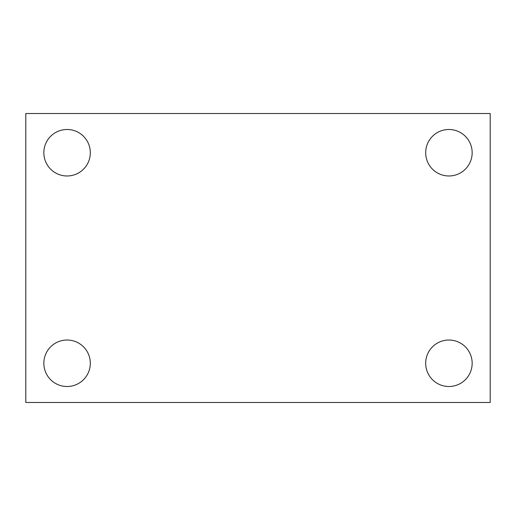 <?xml version="1.0" encoding="UTF-8"?>
<svg xmlns="http://www.w3.org/2000/svg" width="516" height="516" viewBox="0 0 516 516"><rect width="100%" height="100%" fill="white"/><g stroke="black" fill="none" stroke-linecap="round" stroke-linejoin="round"><path stroke-width="0.77" d="M25.8 113.52L490.2 113.52L490.2 402.48L25.8 402.48L25.8 113.52M67.08 340.025A23.239 23.239 0 0 1 90.319 363.264A23.239 23.239 0 0 1 67.08 386.503A23.239 23.239 0 0 1 43.841 363.264A23.239 23.239 0 0 1 67.08 340.025M448.92 340.025A23.239 23.239 0 0 1 472.159 363.264A23.239 23.239 0 0 1 448.92 386.503A23.239 23.239 0 0 1 425.681 363.264A23.239 23.239 0 0 1 448.92 340.025M448.92 129.497A23.239 23.239 0 0 1 472.159 152.736A23.239 23.239 0 0 1 448.92 175.975A23.239 23.239 0 0 1 425.681 152.736A23.239 23.239 0 0 1 448.92 129.497M67.08 129.497A23.239 23.239 0 0 1 90.319 152.736A23.239 23.239 0 0 1 67.08 175.975A23.239 23.239 0 0 1 43.841 152.736A23.239 23.239 0 0 1 67.08 129.497"/></g></svg>

